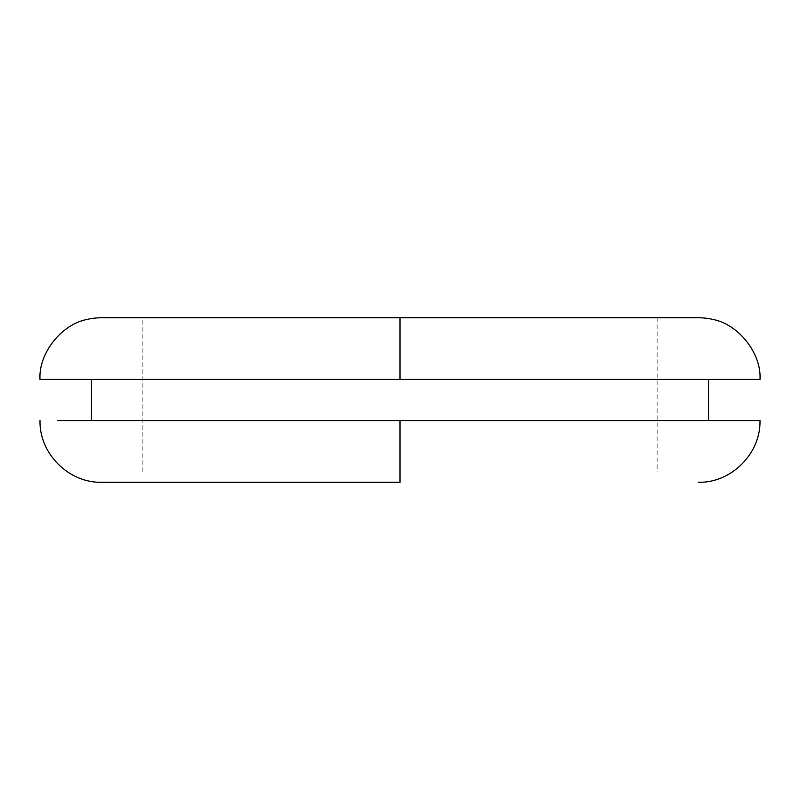 <?xml version="1.0" encoding="UTF-8"?>
<svg xmlns="http://www.w3.org/2000/svg" width="800" height="800" viewBox="0 0 800 800"><rect width="100%" height="100%" fill="white"/><g stroke="black" fill="none" stroke-linecap="round" stroke-linejoin="round"><path stroke-width="0.6" stroke-dasharray="4 3" d="M760 420.57L57.38 420.57M436.42 420.57L91.43 420.57L436.42 420.57M400.03 482.29L101.71 482.29M142.86 472L657.14 472L142.86 472L142.86 317.71L698.29 317.71M760 379.43L40 379.43M91.43 379.43L708.57 379.43L91.43 379.43M657.14 317.71L657.14 472"/><path stroke-width="1.2" d="M57.38 420.57L760 420.57C760.87 453.52 731.24 483.16 698.29 482.29M40 420.57C39.13 453.52 68.76 483.16 101.71 482.29L400.03 482.29M142.86 317.71L698.29 317.71M400 379.43L760 379.43C761.66 354.29 739.17 323.85 711.81 319.21C706.31 317.68 695.87 317.64 698.29 317.71L400 317.71L400 379.43L40 379.43C38.34 354.29 60.83 323.85 88.19 319.21C93.69 317.68 104.13 317.64 101.71 317.71L400 317.71M400 482.29L400 420.57M708.57 379.43L708.57 420.57M91.43 379.43L91.43 420.57"/></g></svg>
